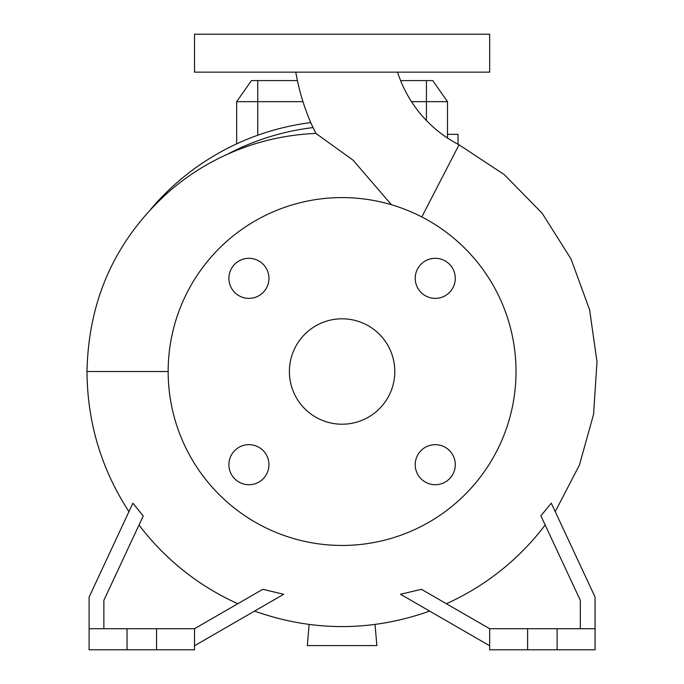 <?xml version="1.0" encoding="UTF-8"?>
<svg xmlns="http://www.w3.org/2000/svg" width="684" height="684" viewBox="0 0 684 684"><rect width="100%" height="100%" fill="white"/><g stroke="black" fill="none" stroke-linecap="round" stroke-linejoin="round"><path stroke-width="1.03" d="M295.796 72.145A223.54 223.54 0 0 0 311.271 123.761L313.058 127.583A245.65 245.65 0 0 0 227.55 154.199C206.081 163.844 186.501 176.378 168.803 191.785C115.741 239.366 88.467 299.276 86.996 371.515C87.313 422.319 101.292 469.036 128.943 511.658M391.453 204.738L353.055 160.159L315.923 133.423L313.058 127.583M397.558 72.145A124.454 124.454 0 0 0 459.032 144.803L421.823 216.939M415.231 464.684A20.024 20.024 0 0 0 435.263 484.717A20.024 20.024 0 0 0 455.287 464.684A20.024 20.024 0 0 0 435.263 444.66A20.024 20.024 0 0 0 415.231 464.684M228.892 464.684A20.024 20.024 0 0 0 248.925 484.717A20.024 20.024 0 0 0 268.949 464.684A20.024 20.024 0 0 0 248.925 444.66A20.024 20.024 0 0 0 228.892 464.684M228.892 278.345A20.024 20.024 0 0 0 248.925 298.369A20.024 20.024 0 0 0 268.949 278.345A20.024 20.024 0 0 0 248.925 258.313A20.024 20.024 0 0 0 228.892 278.345M415.231 278.345A20.024 20.024 0 0 0 435.263 298.369A20.024 20.024 0 0 0 455.287 278.345A20.024 20.024 0 0 0 435.263 258.313A20.024 20.024 0 0 0 415.231 278.345M516.018 371.515A173.924 173.924 0 0 0 342.094 197.59A173.924 173.924 0 0 0 168.161 371.515A173.924 173.924 0 0 0 342.094 545.447A173.924 173.924 0 0 0 516.018 371.515M289.383 371.515A52.702 52.702 0 0 0 342.094 424.217A52.702 52.702 0 0 0 394.796 371.515A52.702 52.702 0 0 0 342.094 318.812A52.702 52.702 0 0 0 289.383 371.515M143.213 515.984L132.893 503.185L89.108 597.098L89.108 649.8L194.512 649.8L194.512 628.716L156.568 628.716L156.568 649.8M89.108 628.716L156.568 628.716M595.08 628.716L489.667 628.716L489.667 649.8L595.08 649.8L595.08 597.098L551.287 503.185L540.899 515.821L580.323 600.364L580.323 628.716M342.094 72.145L489.667 72.145L489.667 34.2L194.512 34.2L194.512 72.145L342.094 72.145M411.503 101.66L447.498 101.66L447.498 138.048M302.969 101.66L236.681 101.66L236.681 143.854M557.127 628.716L557.127 649.8M527.612 628.716L527.612 649.8M446.37 603.716A254.542 254.542 0 0 0 545.165 524.979M489.667 628.716L421.387 589.3L400.516 594.285L489.667 645.756M254.525 611.111C312.904 631.742 371.275 631.742 429.655 611.111L429.578 611.068M103.865 628.716L103.865 600.364L143.289 515.821M127.053 628.716L127.053 649.8M237.818 603.716A254.542 254.542 0 0 1 139.014 524.979M194.512 645.756L283.672 594.285L262.793 589.3L194.512 628.716M310.767 122.598A250.874 250.874 0 0 0 150.779 209.218A250.874 250.874 0 0 1 310.767 122.598M315.923 133.423C285.074 134.714 255.619 141.639 227.55 154.199M236.681 101.66L251.447 80.584L297.412 80.584M400.602 80.584L432.741 80.584L447.498 101.66M375.029 624.475L376.875 645.585L307.304 645.585L309.151 624.475M458.041 144.29L458.041 134.338L447.498 134.338M257.765 80.584L257.765 135.235M426.423 80.584L426.423 120.504M168.161 371.515L86.996 371.515M555.237 511.658L579.451 464.975L593.567 414.324L597.004 361.853L589.608 309.784L571.012 258.962L542.121 213.203L504.228 174.574L459.032 144.803"/></g></svg>
